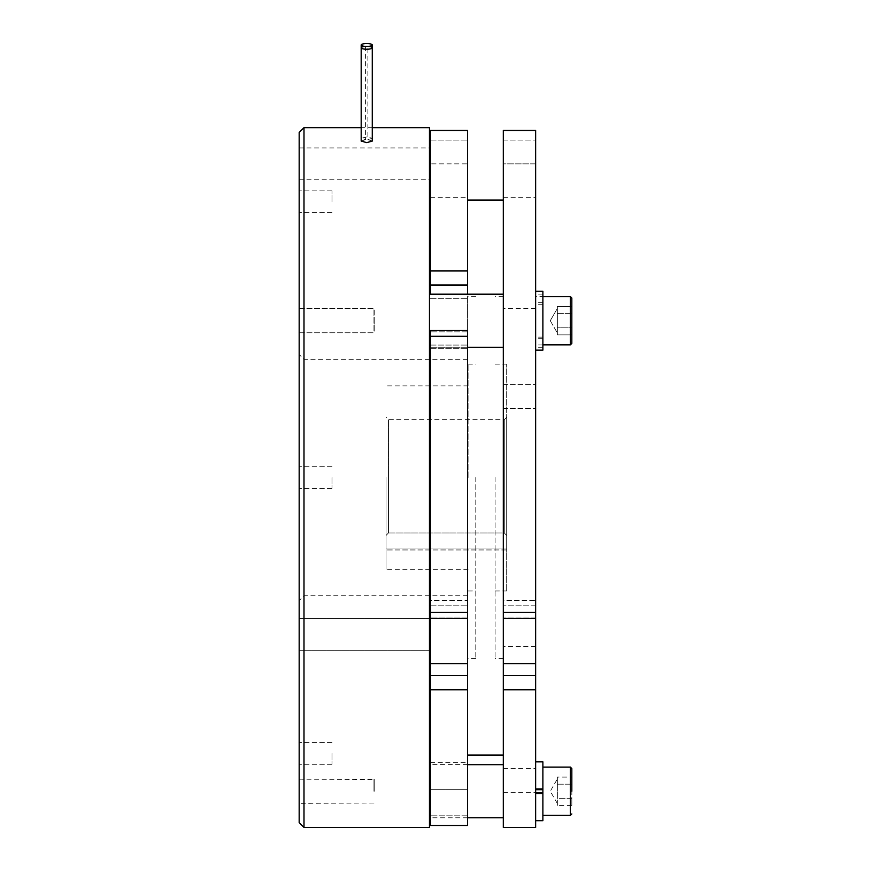 <?xml version="1.0" encoding="UTF-8"?>
<svg xmlns="http://www.w3.org/2000/svg" width="871" height="871" viewBox="0 0 871 871"><rect width="100%" height="100%" fill="white"/><g stroke="black" fill="none" stroke-linecap="round" stroke-linejoin="round"><path stroke-width="0.65" stroke-dasharray="4.36 3.27" d="M535.643 780.568L535.643 768.505L535.643 780.568M503.307 780.568L503.307 768.505L503.307 780.568M535.643 396.37L535.643 384.307L535.643 396.37M503.307 396.37L503.307 384.307L503.307 396.37M495.098 477.558L495.098 658.541L495.098 477.558M503.307 612.389L503.307 600.62L535.643 600.62L535.643 618.323L535.643 612.389L503.307 612.389L503.307 130.53L535.643 130.454L535.643 163.868L535.643 130.454M467.596 612.389L430.437 612.389L430.437 600.62L467.596 600.62L467.596 618.323L467.596 296.586L467.596 755.059L467.596 330.545L467.596 345.079L467.596 330.545L430.437 330.545L430.437 348.705L430.437 330.545L430.437 336.304L467.596 336.304M475.795 477.558L475.795 658.541L475.795 477.558M386.038 477.558L386.038 569.253L386.038 477.558M388.444 477.558L388.444 419.648L388.444 532.954L386.038 535.469L386.038 548.022L386.038 535.469L388.444 532.954L504.276 532.954L506.682 535.469L506.682 417.231L506.682 590.974L506.682 364.143L506.682 548.022L506.682 535.469L504.276 532.954L504.276 419.648L504.276 532.954L388.444 532.954L388.444 477.558M468.075 477.558L468.075 364.143L468.075 477.558M503.307 791.26L503.307 764.716L503.307 791.26M429.468 791.26L429.468 764.716L429.468 791.26M503.307 297.73L503.307 347.257L503.307 297.73M429.468 343.697L429.468 294.169L429.468 343.697M373.964 791.26L373.964 779.447L373.964 791.26M374.236 791.26L374.236 779.186L374.236 791.26M373.964 330.936L373.964 308.911L373.964 330.936M374.236 310.261L374.236 331.165L374.236 310.261M467.596 683.898L467.596 675.548L430.437 675.548L430.437 689.756L467.596 689.756L467.596 683.898M430.437 675.548L430.437 600.62L430.437 618.323L430.437 600.62L467.596 600.62L467.596 675.548M467.596 270.968L430.437 270.968L430.437 285.024L467.596 285.024L467.596 130.454M467.596 321.682L467.596 348.705L467.596 321.682M430.437 285.024L430.437 294.169M430.437 612.389L430.437 336.304M299.167 753.404L299.167 764.27L299.167 753.404M331.982 753.404L331.982 764.27L331.982 753.404M299.167 132.501L299.167 822.627M331.982 477.558L331.982 488.424L331.982 477.558M299.167 201.713L299.167 190.858L299.167 201.713M331.982 201.713L331.982 190.858L331.982 201.713M303.99 827.45L303.99 127.667M365.58 46.392L365.58 139.621L361.182 138.282L366.724 136.943L372.276 138.239M372.276 141.069L367.878 139.621L367.878 46.392M429.468 634.404L429.468 650.332L429.468 634.404M299.167 634.404L299.167 650.332L299.167 634.404M429.468 163.868L429.468 147.939L429.468 163.868M299.167 163.868L299.167 147.939L299.167 163.868M429.468 827.45L429.468 127.667M299.167 320.713L299.167 308.65L299.167 320.713M299.167 791.26L299.167 779.186L299.167 791.26M542.883 793.143L542.883 767.122L542.883 793.143M557.353 805.425L557.353 791.26L557.353 805.425L571.833 805.425L571.833 777.084L557.353 777.084L557.353 791.26L557.353 777.084M542.883 344.97L535.643 344.97L535.643 291.273L535.643 350.153L542.883 350.153L542.883 291.273L542.883 350.153L542.883 296.456L535.643 296.456L535.643 304.284L535.643 291.273L535.643 350.153L535.643 296.456M571.833 301.072L571.833 298.034M557.353 331.339L557.353 320.713L557.353 334.878L571.833 334.878L571.833 306.548L571.833 334.878L571.833 313.625L571.833 327.801L557.353 327.801L557.353 334.878L557.353 310.087L557.353 331.339L557.353 327.801L557.353 331.339L557.353 327.801L571.833 327.801L557.353 327.801L557.353 320.713L557.353 327.801L571.833 327.801L571.833 334.878L557.353 334.878L557.353 331.339M535.643 683.898L535.643 675.548L503.307 675.548L503.307 689.756L535.643 689.756L535.643 683.898M503.307 675.548L503.307 600.62L503.307 618.323L503.307 600.62L535.643 600.62L535.643 675.548M535.643 612.389L535.643 130.53M535.643 605.149L535.643 617.027L535.643 605.149L503.307 605.149L535.643 605.149M535.643 827.45L535.643 689.756M535.643 163.868L535.643 197.652L535.643 163.868L503.307 163.868L503.307 197.652L503.307 140.111L503.307 163.868L535.643 163.868M535.643 350.153L535.643 344.97M535.643 789.692L535.643 820.689L535.643 789.692M535.643 477.558L535.643 646.478L535.643 477.558M503.307 827.45L503.307 689.756M503.307 343.697L503.307 347.257L503.307 343.697M503.307 477.558L503.307 200.058L503.307 477.558M571.833 306.548L557.353 306.548L557.353 313.625L571.833 313.625L557.353 313.625L557.353 320.713L557.353 310.087L557.353 327.801L557.353 306.548L571.833 306.548L571.833 327.801M542.883 344.84L542.883 299.82L542.883 344.84L570.385 344.84L570.385 296.586M542.883 291.273L542.883 296.456M542.883 304.284L535.643 304.284M542.883 302.716L535.643 302.716M542.883 294.137L535.643 294.137M557.353 313.625L571.833 313.625L557.353 313.625M571.833 343.392L571.833 340.354M542.883 338.71L535.643 338.71M542.883 347.289L535.643 347.289M542.883 337.142L535.643 337.142M571.833 805.425L571.833 798.337L557.353 798.337L557.353 784.172L557.353 798.337L571.833 798.337L571.833 777.084M557.353 784.172L571.833 784.172L557.353 784.172M542.883 820.689L542.883 761.82M467.596 285.024L467.596 294.169M467.596 163.868L467.596 197.652L467.596 163.868L430.437 163.868L430.437 197.652L430.437 140.111L430.437 163.868L467.596 163.868M467.596 825.468L467.596 689.756M467.596 789.322L467.596 762.299L467.596 789.322L430.437 789.322L430.437 762.299L430.437 815.811L430.437 789.322L467.596 789.322M467.596 477.558L467.596 200.058L467.596 477.558M429.468 477.558L429.468 275.737L429.468 477.558M374.236 331.165L374.236 320.713L374.236 331.165M299.167 477.558L299.167 600.62L299.167 477.558M365.58 139.621L361.182 141.069M372.276 47.796L372.276 138.26L367.878 139.621M303.99 477.558L303.99 595.797L303.99 477.558M467.596 825.414L430.437 825.414L430.437 689.756M430.437 130.454L430.437 140.111L430.437 130.454L467.596 130.53M430.437 270.968L430.437 130.53M386.038 548.022L386.038 549.949L386.038 548.022L506.682 548.022L506.682 549.949L506.682 548.022L386.038 548.022M506.682 549.949L386.038 549.949L506.682 549.949M430.437 663.658L467.596 663.658M430.437 345.079L467.596 345.079L430.437 345.079M570.385 767.122L570.385 815.387M503.307 663.658L535.643 663.658M503.307 140.111L535.643 140.111L503.307 140.111M535.643 617.027L503.307 617.027L535.643 617.027M467.596 815.811L430.437 815.811L467.596 815.811M430.437 140.111L467.596 140.111L430.437 140.111M467.596 331.84L430.437 331.84L467.596 331.84M430.437 298.274L467.596 298.274L430.437 298.274M467.596 617.027L430.437 617.027L467.596 617.027M430.437 605.149L467.596 605.149L430.437 605.149M503.307 768.505L535.643 768.505M503.307 384.307L535.643 384.307L503.307 384.307M503.307 296.586L495.098 296.586M475.795 296.586L467.596 296.586M506.682 417.231L504.276 419.648L388.444 419.648L386.038 417.231M468.075 569.253L386.038 569.253M495.098 590.974L506.682 590.974M468.075 590.974L475.795 590.974M467.596 817.793L430.437 817.793M503.307 294.169L429.468 294.169M373.964 803.062L299.167 803.323M430.437 348.705L467.596 348.705L430.437 348.705M331.982 742.549L299.167 742.549L331.982 742.549M331.982 466.704L299.167 466.704L331.982 466.704M331.982 190.858L299.167 190.858L331.982 190.858M467.596 359.32L303.99 359.32L299.167 354.497M361.182 47.796L361.182 138.26M299.167 618.486L429.468 618.486L299.167 618.486M299.167 147.939L429.468 147.939M299.167 308.65L374.236 308.65L299.167 308.65M299.167 779.186L373.964 779.447M557.353 803.519L550.276 791.26L557.353 778.99M550.276 320.713L557.353 332.983L550.276 320.713L557.353 308.443L550.276 320.713M535.643 308.65L503.307 308.65M535.643 646.478L503.307 646.478M503.307 197.652L535.643 197.652M535.643 618.323L503.307 618.323M299.167 332.776L374.236 332.776L299.167 332.776M372.276 127.667L361.182 127.667M467.596 595.797L303.99 595.797L299.167 600.62M299.167 179.796L429.468 179.796M299.167 650.332L429.468 650.332L299.167 650.332M331.982 488.424L299.167 488.424L331.982 488.424M331.982 212.568L299.167 212.568L331.982 212.568M331.982 764.27L299.167 764.27L331.982 764.27M430.437 762.299L467.596 762.299M430.437 197.652L467.596 197.652M467.596 618.323L430.437 618.323M467.596 347.257L430.437 347.257M503.307 347.257L429.468 347.257M467.596 764.716L430.437 764.716M468.075 364.143L475.795 364.143M495.098 364.143L506.682 364.143M468.075 385.864L386.038 385.864M475.795 658.541L467.596 658.541M503.307 658.541L495.098 658.541M503.307 408.434L535.643 408.434L503.307 408.434M503.307 792.632L535.643 792.632"/><path stroke-width="1.31" d="M299.167 822.627L299.167 132.501L303.99 127.667L303.99 827.45L299.167 822.627M365.58 46.392A5.553 1.437 180 0 1 361.182 44.987A5.553 1.437 180 0 1 366.724 43.55A5.553 1.437 180 0 1 372.276 44.987A5.553 1.437 180 0 1 367.878 46.392L366.724 46.359A5.553 1.437 180 0 1 372.276 47.796A5.553 1.437 180 0 1 366.724 49.233A5.553 1.437 180 0 1 361.182 47.796A5.553 1.437 180 0 1 366.724 46.359L365.58 46.392M361.182 44.987L361.182 141.069L366.724 142.637L372.276 141.069L372.276 44.987M372.276 127.667L429.468 127.667L429.468 827.45L303.99 827.45M535.643 761.82L542.883 761.82L542.883 820.689L535.643 820.689M571.833 791.26L571.833 768.57L571.833 791.26M571.833 298.034L571.833 343.392L570.385 344.84L570.385 296.586L571.833 298.034L570.385 296.586L542.883 296.586L570.385 296.586M535.643 130.53L503.307 130.53L535.643 130.454L535.643 618.323L503.307 618.323L503.307 612.389L535.643 612.389M535.643 675.548L535.643 689.756L503.307 689.756L503.307 675.548L535.643 675.548L535.643 618.323M535.643 689.756L535.643 827.45L503.307 827.45L503.307 689.756M503.307 130.53L503.307 612.389M503.307 675.548L503.307 618.323M571.833 327.801L571.833 340.354M571.833 306.548L571.833 301.072M542.883 291.273L535.643 291.273L542.883 291.273L542.883 350.153L535.643 350.153M542.883 789.692L535.643 789.692M542.883 788.941L535.643 788.941M542.883 792.817L535.643 792.817M542.883 793.568L535.643 793.568M467.596 130.53L430.437 130.53L467.596 130.454L467.596 285.024L430.437 285.024L430.437 270.968L467.596 270.968M467.596 294.169L467.596 285.024M467.596 336.304L430.437 336.304L430.437 330.545L467.596 330.545L467.596 618.323L430.437 618.323L430.437 612.389L467.596 612.389M467.596 675.548L467.596 689.756L430.437 689.756L430.437 675.548L467.596 675.548L467.596 618.323M467.596 689.756L467.596 825.468L430.437 825.468L467.596 825.414M430.437 689.756L430.437 825.414M430.437 130.53L430.437 270.968M430.437 336.304L430.437 612.389M430.437 675.548L430.437 618.323M430.437 294.169L430.437 285.024M542.883 815.387L570.385 815.387L570.385 767.122L571.833 768.57M503.307 663.658L535.643 663.658M430.437 663.658L467.596 663.658M503.307 755.059L467.596 755.059M503.307 817.793L467.596 817.793M430.437 817.793L429.468 817.793M503.307 294.169L429.468 294.169M430.437 679.38L429.468 679.38M570.385 815.387L571.833 813.939M535.643 130.454L503.307 130.454M542.883 344.84L570.385 344.84L571.833 343.392M542.883 767.122L570.385 767.122M430.437 275.737L429.468 275.737M361.182 127.667L303.99 127.667M467.596 825.468L430.437 825.468M467.596 130.454L430.437 130.454M503.307 347.257L467.596 347.257M430.437 347.257L429.468 347.257M503.307 764.716L467.596 764.716M430.437 764.716L429.468 764.716M503.307 200.058L467.596 200.058"/></g></svg>
